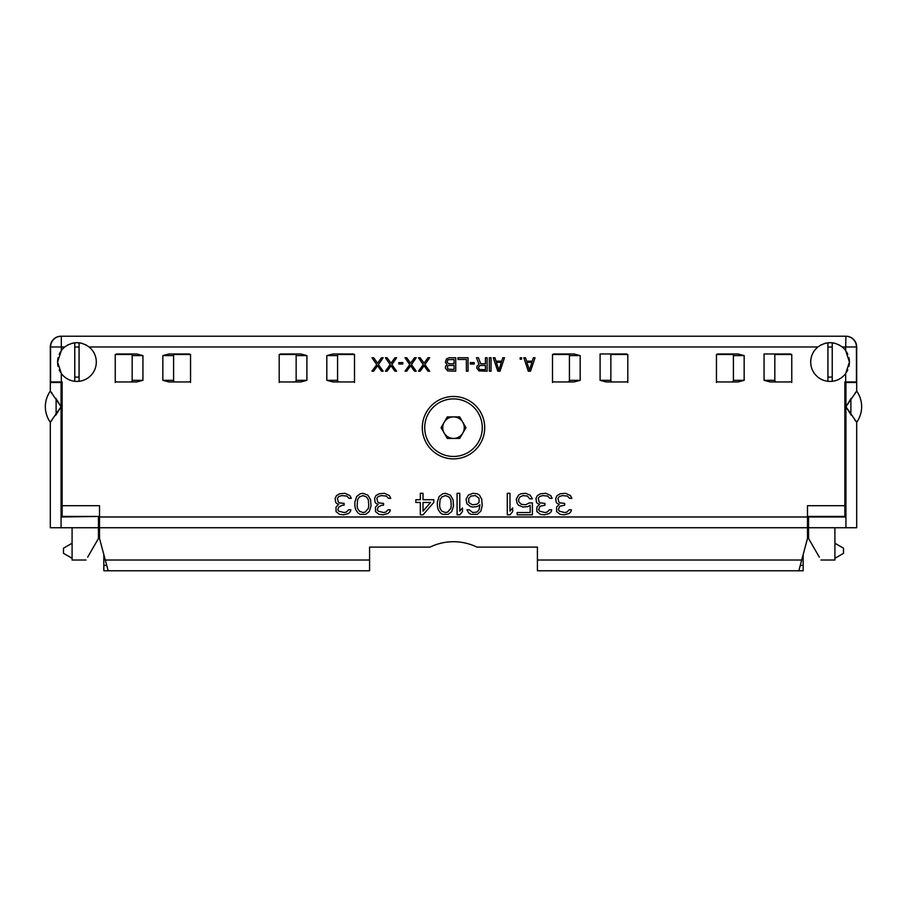 <?xml version="1.0" encoding="UTF-8"?>
<svg xmlns="http://www.w3.org/2000/svg" width="907" height="907" viewBox="0 0 907 907"><rect width="100%" height="100%" fill="white"/><g stroke="black" fill="none" stroke-linecap="round" stroke-linejoin="round"><path stroke-width="1.36" d="M115.234 382.493L115.234 354.512M791.766 354.512L791.766 382.493M803.171 554.562L803.171 570.775L798.829 570.775L807.479 538.497L807.479 505.687L844.871 505.687L844.871 516.446L807.479 516.446M106.731 565.401L103.829 565.401L103.829 554.562M354.512 354.512L354.512 382.493M337.982 354.512L354.104 354.512M279.617 354.512L295.739 354.512M279.197 382.493L279.197 354.512M190.549 354.512L190.549 382.493M174.008 354.512L190.13 354.512M716.87 354.512L732.992 354.512M716.451 382.493L716.451 354.512M627.803 354.512L627.803 382.493M610.853 354.512L627.383 354.512M552.896 354.512L569.018 354.512M552.488 382.493L552.488 354.512M851.185 415.134L845.936 406.699L856.696 391.144L856.696 346.984A10.759 10.759 0 0 0 845.936 336.225L845.675 336.225A10.759 10.759 0 0 1 856.435 346.984A10.759 10.759 0 0 0 845.675 336.225L61.064 336.225A10.759 10.759 0 0 0 50.304 346.984L50.304 391.144L61.064 406.699L55.837 415.111M61.325 373.525L57.56 362.052L61.325 350.567A19.364 19.364 0 0 1 64.76 346.984C72.866 341.304 80.984 341.304 89.101 346.984A19.364 19.364 0 0 1 82.968 380.452A19.364 19.364 0 0 1 61.325 373.525L61.325 381.949L50.565 381.949L50.565 346.984A10.759 10.759 0 0 1 61.325 336.225L61.064 336.225M845.936 336.225L845.675 346.984L856.435 346.984L856.435 381.949L845.675 381.949L845.675 373.525A19.364 19.364 0 0 1 810.711 362.052A19.364 19.364 0 0 1 817.899 346.984C826.016 341.304 834.134 341.304 842.24 346.984A19.364 19.364 0 0 1 845.675 350.567L849.44 362.052L845.675 373.525M808.556 516.446L808.556 527.738L856.696 527.738L856.696 422.243L845.936 406.699L845.936 382.493L856.696 382.493M844.871 505.687L844.871 381.949L845.675 381.949M798.829 570.775L537.42 570.775L537.42 547.102L476.946 547.102A53.796 53.796 0 0 0 430.054 547.102L369.58 547.102L369.58 570.775L103.829 570.775L103.829 565.401M61.325 381.949L62.13 381.949L62.13 505.687L99.521 505.687L99.521 538.497L108.171 570.775M99.521 527.738L807.479 527.738M422.299 427.673A31.201 31.201 0 0 1 453.5 396.472A31.201 31.201 0 0 1 484.701 427.673A31.201 31.201 0 0 1 453.5 458.874A31.201 31.201 0 0 1 422.299 427.673M279.197 355.589A1.61 1.61 0 0 1 280.819 353.979L300.795 353.979L306.906 355.589L306.906 380.339L300.795 381.949L280.819 381.949A1.61 1.61 0 0 1 279.197 380.339M354.512 380.339A1.61 1.61 0 0 1 352.902 381.949L332.914 381.949L326.815 380.339L326.815 355.589L332.926 353.979L352.902 353.979A1.61 1.61 0 0 1 354.512 355.589M115.234 355.589A1.61 1.61 0 0 1 116.844 353.979L136.832 353.979L142.932 355.589L142.932 380.339L136.821 381.949L116.844 381.949A1.61 1.61 0 0 1 115.234 380.339M190.549 380.339A1.61 1.61 0 0 1 188.928 381.949L168.951 381.949L162.841 380.339L162.841 355.589L168.951 353.979L188.928 353.979A1.61 1.61 0 0 1 190.549 355.589M552.488 355.589A1.61 1.61 0 0 1 554.098 353.979L574.086 353.979L580.185 355.589L580.185 380.339L574.074 381.949L554.098 381.949A1.61 1.61 0 0 1 552.488 380.339M627.803 380.339A1.61 1.61 0 0 1 626.181 381.949L606.205 381.949L600.094 380.339L600.094 353.979L626.181 353.979A1.61 1.61 0 0 1 627.803 355.589M716.451 355.589A1.61 1.61 0 0 1 718.072 353.979L738.049 353.979L744.159 355.589L744.159 380.339L738.049 381.949L718.072 381.949A1.61 1.61 0 0 1 716.451 380.339M791.766 380.339A1.61 1.61 0 0 1 790.156 381.949L770.179 381.949L764.068 380.339L764.068 353.979L790.156 353.979A1.61 1.61 0 0 1 791.766 355.589M557.057 495.596L555.708 498.34L556.161 502.013L557.057 503.385L559.302 504.292L556.615 507.047L556.615 511.627L560.197 514.371L564.233 514.825L569.165 513.453L570.957 511.627L571.399 509.791L569.165 509.791L566.92 512.081L564.676 512.534L559.302 511.163L558.406 509.791L559.302 507.047L560.197 506.129L564.676 505.21L564.676 503.385L560.197 502.92L558.848 502.013L557.952 498.34L559.302 496.514L562.442 495.596L567.363 496.061L569.607 498.34L571.852 498.34L570.503 495.596L565.571 493.306L560.197 493.771L557.057 495.596M537.329 495.596L535.992 498.34L536.434 502.013L537.329 503.385L539.574 504.292L536.887 507.047L536.887 511.627L540.47 514.371L544.506 514.825L549.438 513.453L551.229 511.627L551.683 509.791L549.438 509.791L547.193 512.081L544.948 512.534L539.574 511.163L538.679 509.791L539.574 507.047L540.47 506.129L544.948 505.21L544.948 503.385L540.47 502.92L539.121 502.013L538.225 498.34L539.574 496.514L542.715 495.596L547.647 496.061L549.88 498.34L552.125 498.34L550.776 495.596L545.855 493.306L540.47 493.771L537.329 495.596M529.257 502.92L525.675 504.757L521.196 504.292L518.951 502.013L518.498 499.723L519.847 496.968L522.988 495.596L527.466 496.061L529.711 498.805L532.398 498.805L530.164 495.143L525.675 493.306L520.743 493.771L518.498 495.143L516.264 499.258L517.16 503.385L518.498 505.21L522.988 507.047L527.919 506.582L530.164 505.21L530.164 512.534L517.16 512.534L517.16 514.825L532.398 514.825L532.398 502.92L529.257 502.92M507.296 493.306L507.296 514.825L509.983 514.825L512.67 511.627L512.67 507.965L509.983 511.163L509.983 493.306L507.296 493.306M466.946 503.839L470.54 506.582L472.774 507.047L477.263 506.582L479.95 504.757L479.055 509.791L476.81 512.081L472.774 512.534L469.191 509.791L466.946 509.791L468.738 512.999L470.982 514.371L477.263 514.371L480.846 511.163L482.195 505.675L481.742 499.258L479.497 495.143L477.263 493.771L472.774 493.306L468.295 495.143L466.051 499.258L466.946 503.839M457.083 493.306L457.083 514.825L459.781 514.825L462.468 511.627L462.468 507.965L459.781 511.163L459.781 493.306L457.083 493.306M453.5 506.129L453.047 499.723L450.36 495.143L445.428 493.306L442.741 493.771L439.158 496.514L437.367 502.013L437.367 506.129L438.262 509.791L440.496 512.999L442.741 514.371L448.126 514.371L451.709 511.627L453.5 506.129M423.013 514.825L433.773 502.467L433.773 499.723L423.013 499.723L423.013 493.306L420.326 493.306L420.326 499.723L415.848 499.723L415.848 502.467L420.326 502.467L420.326 514.825L423.013 514.825M375.94 495.596L374.602 498.34L375.045 502.013L375.94 503.385L378.185 504.292L375.498 507.047L375.498 511.627L379.081 514.371L383.117 514.825L388.049 513.453L389.84 511.627L390.293 509.791L388.049 509.791L385.804 512.081L383.57 512.534L378.185 511.163L377.289 509.791L378.185 507.047L381.768 505.21L383.57 505.21L383.57 503.385L379.081 502.92L377.743 502.013L376.836 498.34L378.185 496.514L381.325 495.596L386.257 496.061L388.502 498.34L390.736 498.34L389.398 495.596L384.466 493.306L379.081 493.771L375.94 495.596M371.008 506.129L370.566 499.723L367.879 495.143L362.947 493.306L360.249 493.771L356.666 496.514L354.875 502.013L354.875 506.129L355.771 509.791L358.016 512.999L360.249 514.371L365.634 514.371L369.217 511.627L371.008 506.129M336.497 495.596L335.148 498.34L335.601 502.013L336.497 503.385L338.73 504.292L336.043 507.047L336.043 511.627L339.637 514.371L343.662 514.825L348.594 513.453L350.385 511.627L350.839 509.791L348.594 509.791L346.361 512.081L344.116 512.534L338.73 511.163L337.835 509.791L338.73 507.047L342.324 505.21L344.116 505.21L344.116 503.385L339.637 502.92L338.288 502.013L337.393 498.34L338.73 496.514L341.871 495.596L346.803 496.061L349.048 498.34L351.292 498.34L349.943 495.596L345.011 493.306L339.637 493.771L336.497 495.596M528.305 371.19L530.55 371.19L535.039 357.743L533.35 357.743L532.228 361.179L526.627 361.179L525.504 357.743L523.827 357.743L528.305 371.19M520.187 357.743L520.187 359.172L521.582 359.172L521.582 357.743L520.187 357.743M497.773 371.19L500.006 371.19L504.496 357.743L502.818 357.743L501.696 361.179L496.084 361.179L494.973 357.743L493.283 357.743L497.773 371.19M489.361 357.743L489.361 371.19L491.05 371.19L491.05 357.743L489.361 357.743M485.438 363.752L480.676 363.752L478.431 357.743L476.47 357.743L478.998 364.319L477.037 366.043L476.753 368.049L478.998 370.906L487.127 371.19L487.127 357.743L485.438 357.743L485.438 363.752M470.314 362.607L470.314 364.036L474.236 364.036L474.236 362.607L470.314 362.607M468.069 371.19L468.069 357.743L457.978 357.743L457.978 359.455L466.391 359.455L466.391 371.19L468.069 371.19M447.06 364.614L445.654 366.043L445.371 368.049L447.616 370.906L455.745 371.19L455.745 357.743L449.022 357.743L446.493 358.889L445.371 362.324L447.06 364.614M420.156 357.743L418.478 357.743L423.24 364.614L418.478 371.19L420.156 371.19L424.079 365.759L428.002 371.19L429.68 371.19L424.918 364.614L429.68 357.743L428.002 357.743L424.079 363.185L420.156 357.743M406.71 357.743L405.032 357.743L409.794 364.614L405.032 371.19L406.71 371.19L410.633 365.759L414.556 371.19L416.234 371.19L411.472 364.614L416.234 357.743L414.556 357.743L410.633 363.185L406.71 357.743M398.865 362.607L398.865 364.036L402.787 364.036L402.787 362.607L398.865 362.607M387.096 357.743L385.418 357.743L390.18 364.614L385.418 371.19L387.096 371.19L391.019 365.759L394.942 371.19L396.62 371.19L391.858 364.614L396.62 357.743L394.942 357.743L391.019 363.185L387.096 357.743M373.65 357.743L371.961 357.743L376.734 364.614L371.961 371.19L373.65 371.19L377.573 365.759L381.496 371.19L383.173 371.19L378.412 364.614L383.173 357.743L381.496 357.743L377.573 363.185L373.65 357.743M98.444 516.446L61.064 516.979L61.064 527.738L50.304 527.738L50.304 422.243L61.064 406.699L61.064 516.979M62.13 505.687L62.13 516.446L99.521 516.446M61.064 527.738L98.444 527.738L98.444 538.497L87.684 557.136M98.444 527.738L98.444 516.979M51.835 420.417L50.577 421.914M50.849 391.813L52.062 393.253M55.815 398.264L61.064 406.699L61.064 382.493L50.304 382.493M845.936 527.738L845.936 406.699L851.163 398.286M855.165 392.98L856.129 391.824M856.151 421.585L854.938 420.145M856.696 391.144A26.893 26.893 0 0 1 856.696 422.243A26.893 26.893 0 0 0 856.696 391.144M808.556 527.738L808.556 538.497L819.316 557.136M845.936 516.979L808.556 516.979M834.916 560.016L820.971 560.016L834.916 560.016L834.916 527.738L834.916 560.016M834.916 558.293L843.521 553.327L843.521 548.202L834.916 543.236M791.358 354.512L774.827 354.512M50.304 422.243A26.893 26.893 0 0 1 50.304 391.144M72.084 543.236L63.479 548.202L63.479 553.327L72.084 558.293L72.084 527.738L72.084 560.016L86.029 560.016M72.084 558.293L72.084 560.016M64.76 346.984L61.325 346.984L61.325 336.225M57.583 362.925A19.364 19.364 0 0 1 57.583 361.167M57.64 360.317A19.364 19.364 0 0 1 57.742 359.444M57.878 358.571A19.364 19.364 0 0 1 58.059 357.709M59.182 354.286A19.364 19.364 0 0 1 59.567 353.469M59.975 352.687A19.364 19.364 0 0 1 60.406 351.939M67.64 345.057A19.364 19.364 0 0 1 68.456 344.626M71.086 343.583A19.364 19.364 0 0 1 71.982 343.322M72.889 343.107A19.364 19.364 0 0 1 73.796 342.937M74.691 342.812A19.364 19.364 0 0 1 75.587 342.721M78.263 342.721A19.364 19.364 0 0 1 79.158 342.812M80.065 342.937A19.364 19.364 0 0 1 80.972 343.107M81.868 343.322A19.364 19.364 0 0 1 82.775 343.583M85.394 344.626A19.364 19.364 0 0 1 86.222 345.057M76.483 342.687A19.364 19.364 0 0 1 77.378 342.687M74.771 342.801L74.771 381.291M60.406 372.153A19.364 19.364 0 0 1 59.975 371.405M59.567 370.623A19.364 19.364 0 0 1 59.182 369.818M58.059 366.394A19.364 19.364 0 0 1 57.878 365.521M57.742 364.648A19.364 19.364 0 0 1 57.64 363.775M74.771 347.143A15.068 15.068 0 0 1 79.079 347.143M79.079 342.801L79.079 381.291M79.079 376.961A15.068 15.068 0 0 1 74.771 376.961M846.594 372.153A19.364 19.364 0 0 0 847.025 371.405M847.433 370.623A19.364 19.364 0 0 0 847.818 369.818M848.941 366.394A19.364 19.364 0 0 0 849.122 365.521M849.258 364.648A19.364 19.364 0 0 0 849.36 363.775M849.417 362.925A19.364 19.364 0 0 0 849.417 361.167M828.737 342.721A19.364 19.364 0 0 0 827.842 342.812M826.935 342.937A19.364 19.364 0 0 0 826.039 343.107M825.132 343.322A19.364 19.364 0 0 0 824.225 343.583M821.606 344.626A19.364 19.364 0 0 0 820.778 345.057M827.921 342.801L827.921 381.291M849.36 360.317A19.364 19.364 0 0 0 849.258 359.444M849.122 358.571A19.364 19.364 0 0 0 848.941 357.709M847.818 354.286A19.364 19.364 0 0 0 847.433 353.469M847.025 352.687A19.364 19.364 0 0 0 846.594 351.939M839.36 345.057A19.364 19.364 0 0 0 838.544 344.626M835.914 343.583A19.364 19.364 0 0 0 835.018 343.322M834.111 343.107A19.364 19.364 0 0 0 833.204 342.937M832.309 342.812A19.364 19.364 0 0 0 831.413 342.721M830.517 342.687A19.364 19.364 0 0 0 829.622 342.687M832.229 342.801L832.229 381.291M832.229 347.143A15.068 15.068 0 0 0 827.921 347.143M827.921 376.961A15.068 15.068 0 0 0 832.229 376.961M424.714 427.673A28.786 28.786 0 0 0 453.5 456.459A28.786 28.786 0 0 0 482.286 427.673A28.786 28.786 0 0 0 453.5 398.899A28.786 28.786 0 0 0 424.714 427.673M441.074 427.673L447.287 438.432L459.713 438.432L465.926 427.673L459.713 416.914L447.287 416.914L441.074 427.673M444.181 433.058A10.759 10.759 0 0 1 453.5 416.914A10.759 10.759 0 0 1 462.819 433.058A10.759 10.759 0 0 1 444.181 433.058M294.537 353.979A1.61 1.61 180 0 1 296.147 355.589L296.147 380.339A1.61 1.61 0 0 1 294.537 381.949M326.815 380.339L337.574 380.339A1.61 1.61 0 0 0 339.184 381.949A1.61 1.61 0 0 1 337.574 380.339L337.574 355.589A1.61 1.61 0 0 1 339.184 353.979M130.563 353.979A1.61 1.61 180 0 1 132.173 355.589L132.173 380.339A1.61 1.61 0 0 1 130.563 381.949M162.841 380.339L173.6 380.339A1.61 1.61 0 0 0 175.21 381.949A1.61 1.61 0 0 1 173.6 380.339L173.6 355.589A1.61 1.61 0 0 1 175.21 353.979M567.816 353.979A1.61 1.61 180 0 1 569.426 355.589L569.426 380.339A1.61 1.61 0 0 1 567.816 381.949A1.61 1.61 0 0 0 569.426 380.339L580.185 380.339M612.463 381.949A1.61 1.61 90 0 1 610.853 380.339L610.853 353.979M731.79 353.979A1.61 1.61 180 0 1 733.4 355.589L733.4 380.339A1.61 1.61 0 0 1 731.79 381.949A1.61 1.61 0 0 0 733.4 380.339L744.159 380.339M776.437 381.949A1.61 1.61 90 0 1 774.827 380.339L774.827 353.979M468.738 502.467L468.738 498.34L470.982 496.061L475.472 495.596L479.055 498.34L479.055 502.467L476.81 504.292L472.332 504.757L468.738 502.467M451.255 505.675L450.813 508.419L447.673 512.081L445.428 512.534L441.845 511.163L440.054 508.419L439.6 505.675L440.054 499.723L441.845 496.968L445.428 495.596L449.022 496.968L450.813 499.723L451.255 505.675M430.632 502.467L423.013 511.163L423.013 502.467L430.632 502.467M368.775 505.675L368.321 508.419L365.181 512.081L362.947 512.534L359.353 511.163L357.562 508.419L357.12 505.675L357.562 499.723L359.353 496.968L362.947 495.596L366.53 496.968L368.321 499.723L368.775 505.675M529.427 370.045L526.91 362.324L531.956 362.324L529.427 370.045M498.895 370.045L496.367 362.324L501.412 362.324L498.895 370.045M480.12 365.464L485.438 365.464L485.438 369.761L479.281 369.478L478.431 367.188L480.12 365.464M454.056 369.478L447.899 369.194L447.332 366.326L448.738 365.464L454.056 365.464L454.056 369.478M447.06 362.04L447.899 359.75L454.056 359.455L454.056 363.752L448.738 363.752L447.06 362.04M105.291 560.016L369.58 560.016M537.42 560.016L801.709 560.016M131.764 354.512L115.642 354.512M803.171 565.401L800.269 565.401M99.521 516.979L807.479 516.979M817.899 346.984L89.101 346.984M50.565 346.984L61.325 346.984L61.325 350.567M850.891 398.729L850.891 414.658M56.109 414.658L56.109 398.729M845.675 350.567L845.675 346.984L842.24 346.984M306.906 355.589L296.147 355.589M306.906 380.339L296.147 380.339M326.815 355.589L337.574 355.589M142.932 355.589L132.173 355.589M142.932 380.339L132.173 380.339M162.841 355.589L173.6 355.589M580.185 355.589L569.426 355.589M610.853 380.339L600.094 380.339M744.159 355.589L733.4 355.589M774.827 380.339L764.068 380.339"/></g></svg>
